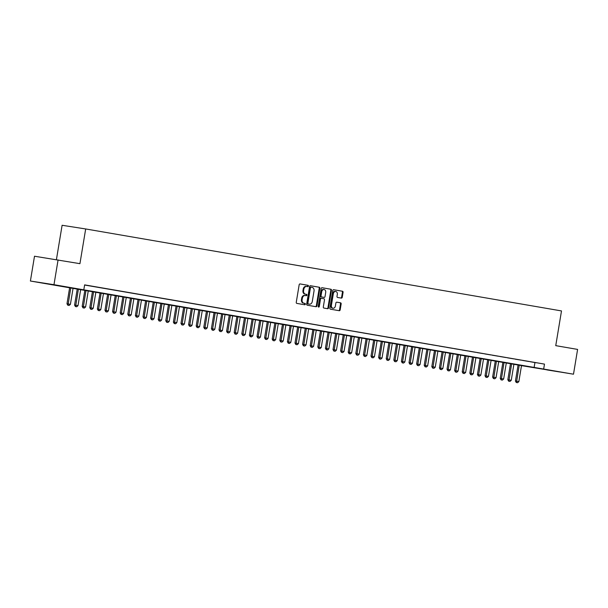 <?xml version="1.0" encoding="UTF-8"?>
<svg xmlns="http://www.w3.org/2000/svg" width="608" height="608" viewBox="0 0 608 608"><rect width="100%" height="100%" fill="white"/><g stroke="black" fill="none" stroke-linecap="round" stroke-linejoin="round"><path stroke-width="0.91" d="M308.408 286.072A0.692 0.532 98.9 0 0 307.998 285.296L300.071 283.936A0.988 0.76 98.9 0 0 300.063 283.928A0.988 0.76 98.9 0 0 299.166 284.78L296.263 302.298A0.988 0.76 98.9 0 0 296.848 303.4L304.775 304.768A0.692 0.532 98.9 0 0 305.003 303.407L303.977 303.225A3.154 2.424 98.9 0 1 302.108 299.698L302.343 298.239A3.154 2.424 98.9 0 1 305.224 295.534A3.154 2.424 98.9 0 1 305.246 295.541L306.272 295.716A0.692 0.532 98.9 0 0 306.5 294.348L305.474 294.173A3.154 2.424 98.9 0 1 303.605 290.647L303.848 289.188A3.154 2.424 98.9 0 1 306.721 286.482A3.154 2.424 98.9 0 0 306.721 286.482L307.777 286.664A0.692 0.532 98.9 0 0 308.408 286.072M307.23 286.566A0.692 0.532 98.9 0 0 307.359 285.198L299.964 283.921M304.228 304.676A0.692 0.532 98.9 0 0 304.365 303.308L303.977 303.225M305.733 295.617A0.692 0.532 98.9 0 0 305.862 294.249L305.474 294.173M546.858 369.892L559.565 371.944L546.858 369.892M47.097 283.784L59.804 285.844L47.097 283.784M341.354 298.102A0.988 0.76 98.9 0 0 342.258 297.259L343.072 292.342A0.988 0.76 98.9 0 0 342.486 291.24L333.686 289.72A0.988 0.76 98.9 0 0 332.774 290.571L329.878 308.089A0.988 0.76 98.9 0 0 330.463 309.191L339.264 310.711A0.988 0.76 98.9 0 0 340.168 309.867L341.156 303.924A0.988 0.76 98.9 0 0 340.571 302.822L336.802 302.176A0.988 0.76 98.9 0 0 335.897 303.02L335.403 305.968A2.637 2.022 98.9 0 1 333.002 308.233A2.637 2.022 98.9 0 1 331.413 305.277L333.328 293.74A2.637 2.022 98.9 0 1 335.73 291.475A2.637 2.022 98.9 0 1 337.318 294.432L336.999 296.354A0.988 0.76 98.9 0 0 337.584 297.456L341.354 298.102M521.504 365.613L30.4 281.025L34.504 256.226L79.929 263.667L85.682 228.958L561.496 310.931L555.75 345.648L577.6 349.41L573.496 374.201L521.497 365.636M58.079 259.905L53.975 284.696L573.496 374.201M84.603 285.03L544.479 364.108L84.626 284.878L83.805 289.841M544.479 364.108L543.658 369.064M319.869 288.344A0.988 0.76 98.9 0 0 319.284 287.242L310.483 285.722A0.988 0.76 98.9 0 0 309.571 286.573L306.675 304.091A0.988 0.76 98.9 0 0 307.26 305.193L316.061 306.713A0.988 0.76 98.9 0 0 316.966 305.87L319.869 288.344L319.23 288.245A0.988 0.76 98.9 0 0 318.645 287.143L310.369 285.714M322.08 287.721L330.889 289.241A0.988 0.76 98.9 0 1 331.474 290.343L328.571 307.868A0.988 0.76 98.9 0 1 327.674 308.712A0.988 0.76 98.9 0 0 327.674 308.712L323.897 308.058A0.988 0.76 98.9 0 1 323.312 306.956L324.49 299.85A0.988 0.76 98.9 0 0 323.904 298.748L321.404 298.323A0.988 0.76 98.9 0 0 320.492 299.166L319.268 306.561A0.692 0.532 98.9 0 1 318.227 306.386L321.176 288.572A0.988 0.76 98.9 0 1 322.073 287.721A0.988 0.76 98.9 0 0 322.073 287.721L322.065 287.721M87.993 285.532L84.618 284.954L87.993 285.532M95.593 286.847L89.437 285.806L95.593 286.847M103.193 288.154L97.037 287.12L103.193 288.154M110.793 289.461L104.637 288.428L110.793 289.461M118.393 290.768L112.244 289.735L118.393 290.768M125.993 292.083L119.844 291.05L125.993 292.083M133.593 293.39L127.444 292.357L133.593 293.39M141.2 294.698L135.044 293.664L141.2 294.698M148.8 296.012L142.644 294.979L148.8 296.012M156.4 297.32L150.244 296.286L156.4 297.32M164 298.627L157.844 297.593L164 298.627M171.6 299.942L165.444 298.908L171.6 299.942M179.2 301.249L173.044 300.215L179.2 301.249M186.8 302.556L180.652 301.522L186.8 302.556M194.4 303.871L188.252 302.83L194.4 303.871M202 305.178L195.852 304.144L202 305.178M209.608 306.485L203.452 305.452L209.608 306.485M217.208 307.792L211.052 306.759L217.208 307.792M224.808 309.107L218.652 308.074L224.808 309.107M232.408 310.414L226.252 309.381L232.408 310.414M240.008 311.722L233.852 310.688L240.008 311.722M247.608 313.036L241.46 312.003L247.608 313.036M255.208 314.344L249.06 313.31L255.208 314.344M262.808 315.651L256.66 314.617L262.808 315.651M270.416 316.966L264.26 315.932L270.416 316.966M278.016 318.273L271.86 317.239L278.016 318.273M285.616 319.58L279.46 318.546L285.616 319.58M293.216 320.895L287.06 319.854L293.216 320.895M300.816 322.202L294.66 321.168L300.816 322.202M308.416 323.509L302.26 322.476L308.416 323.509M316.016 324.816L309.867 323.783L316.016 324.816M323.616 326.131L317.467 325.098L323.616 326.131M331.216 327.438L325.067 326.405L331.216 327.438M338.823 328.746L332.667 327.712L338.823 328.746M346.423 330.06L340.267 329.027L346.423 330.06M354.023 331.368L347.867 330.334L354.023 331.368M361.623 332.675L355.467 331.641L361.623 332.675M369.223 333.99L363.067 332.956L369.223 333.99M376.823 335.297L370.667 334.263L376.823 335.297M384.423 336.604L378.275 335.57L384.423 336.604M392.023 337.919L385.875 336.878L392.023 337.919M399.631 339.226L393.475 338.192L399.631 339.226M407.231 340.533L401.075 339.5L407.231 340.533M414.831 341.84L408.675 340.807L414.831 341.84M422.431 343.155L416.275 342.122L422.431 343.155M430.031 344.462L423.875 343.429L430.031 344.462M437.631 345.77L431.475 344.736L437.631 345.77M445.231 347.084L439.082 346.051L445.231 347.084M452.831 348.392L446.682 347.358L452.831 348.392M460.431 349.699L454.282 348.665L460.431 349.699M468.038 351.014L461.882 349.98L468.038 351.014M475.638 352.321L469.482 351.287L475.638 352.321M483.238 353.628L477.082 352.594L483.238 353.628M490.838 354.943L484.682 353.902L490.838 354.943M498.438 356.25L492.282 355.216L498.438 356.25M506.038 357.557L499.882 356.524L506.038 357.557M513.638 358.864L507.49 357.831L513.638 358.864M521.238 360.179L515.09 359.146L521.238 360.179M528.838 361.486L522.69 360.453L528.838 361.486M530.29 361.76L536.446 362.794L530.29 361.76M85.682 228.958L62.107 225.279L56.415 259.646M30.4 281.025L53.975 284.696M534.926 362.619L534.105 367.574M306.69 286.474L306.113 286.383A3.154 2.424 98.9 0 0 306.082 286.383A3.154 2.424 98.9 0 0 303.21 289.089L303.848 289.188M304.836 294.074A3.154 2.424 98.9 0 1 302.966 290.548L303.21 289.089M305.193 295.526L304.616 295.435A3.154 2.424 98.9 0 0 304.585 295.435A3.154 2.424 98.9 0 0 301.712 298.14L302.343 298.239M303.339 303.126A3.154 2.424 98.9 0 1 301.469 299.6L301.712 298.14M315.529 306.622A0.988 0.76 98.9 0 0 316.327 305.771L319.23 288.245M310.43 287.128L311.068 287.227A0.692 0.532 98.9 0 0 310.437 287.82L307.891 303.202A0.692 0.532 98.9 0 0 308.302 303.977L309.388 304.16A3.154 2.424 98.9 0 0 309.411 304.167A3.154 2.424 98.9 0 0 312.292 301.454L314.032 290.943A3.154 2.424 98.9 0 0 312.155 287.417L310.437 287.128A0.692 0.532 98.9 0 0 309.806 287.721L310.437 287.82M308.75 304.061L308.78 304.068A3.154 2.424 98.9 0 0 308.803 304.068A3.154 2.424 98.9 0 1 308.75 304.061L307.663 303.878A0.692 0.532 98.9 0 1 307.26 303.103L309.806 287.721M321.974 287.713L330.889 289.241M327.134 308.621A0.988 0.76 98.9 0 0 327.932 307.77L330.836 290.244A0.988 0.76 98.9 0 0 330.25 289.142M321.381 298.315L320.766 298.224A0.988 0.76 98.9 0 0 320.758 298.216A0.988 0.76 98.9 0 0 319.861 299.068L318.63 306.462L319.268 306.561M318.341 306.964A0.692 0.532 98.9 0 0 318.63 306.462M325.706 292.478A2.637 2.022 98.9 0 0 324.117 289.53A2.637 2.022 98.9 0 0 321.716 291.794L321.039 295.853A0.988 0.76 98.9 0 0 321.624 296.955L324.125 297.388A0.988 0.76 98.9 0 0 325.037 296.544L325.706 292.478M324.117 289.53L323.479 289.431A2.637 2.022 98.9 0 0 321.077 291.696L321.716 291.794M323.502 297.289L323.486 297.289A0.988 0.76 98.9 0 0 323.502 297.289L320.994 296.856A0.988 0.76 98.9 0 1 320.408 295.754L321.077 291.696M335.73 291.475L335.092 291.376A2.637 2.022 98.9 0 0 332.69 293.641L333.328 293.74M333.002 308.233L332.371 308.127A2.637 2.022 98.9 0 1 330.775 305.178L332.69 293.641M338.732 310.62A0.988 0.76 98.9 0 0 339.538 309.768L340.518 303.825A0.988 0.76 98.9 0 0 339.933 302.723L336.695 302.168M340.822 298.011A0.988 0.76 98.9 0 0 341.62 297.16L342.433 292.243A0.988 0.76 98.9 0 0 341.848 291.141L333.572 289.712M69.646 287.63L66.979 303.772L70.406 304.342L73.074 288.215M67.815 305.231L69.145 305.459L67.815 305.231L66.979 303.772M70.794 287.827L68.005 305.262M70.406 304.342L69.145 305.459M77.246 288.937L74.579 305.079L78.006 305.649L80.674 289.53M75.415 306.538L76.745 306.766L75.415 306.538L74.579 305.079M78.394 289.134L75.605 306.569M78.006 305.649L76.745 306.766M84.854 290.244L82.179 306.386L85.606 306.964L88.274 290.837M83.015 307.853L84.345 308.074L83.015 307.853L82.179 306.386M85.994 290.442L83.205 307.884M85.606 306.964L84.345 308.074M92.454 291.559L89.779 307.701L93.206 308.271L95.874 292.144M90.615 309.16L91.945 309.388L90.615 309.16L89.779 307.701M93.594 291.756L90.805 309.191M93.206 308.271L91.945 309.388M100.054 292.866L97.379 309.008L100.806 309.578L103.474 293.459M98.215 310.468L99.545 310.696L98.215 310.468L97.379 309.008M101.194 293.064L98.405 310.498M100.806 309.578L99.545 310.696M107.654 294.173L104.979 310.316L108.406 310.886L111.074 294.766M105.815 311.782L107.145 312.003L105.815 311.782L104.979 310.316M108.794 294.371L106.005 311.813M108.406 310.886L107.145 312.003M115.254 295.488L112.579 311.63L116.006 312.2L118.682 296.073M113.415 313.09L114.745 313.318L113.415 313.09L112.579 311.63M116.402 295.686L113.605 313.12M116.006 312.2L114.745 313.318M122.854 296.795L120.186 312.938L123.606 313.508L126.282 297.388M121.015 314.397L122.345 314.625L121.015 314.397L120.186 312.938M124.002 296.993L121.205 314.427M123.606 313.508L122.345 314.625M130.454 298.102L127.786 314.245L131.214 314.815L133.882 298.695M128.615 315.712L129.952 315.932L128.615 315.712L127.786 314.245M131.602 298.3L128.812 315.734M131.214 314.815L129.952 315.932M138.054 299.417L135.386 315.552L138.814 316.13L141.482 300.002M136.222 317.019L137.552 317.247L136.222 317.019L135.386 315.552M139.202 299.607L136.412 317.049M138.814 316.13L137.552 317.247M145.654 300.724L142.986 316.867L146.414 317.437L149.082 301.31M143.822 318.326L145.152 318.554L143.822 318.326L142.986 316.867M146.802 300.922L144.012 318.356M146.414 317.437L145.152 318.554M153.262 302.032L150.586 318.174L154.014 318.744L156.682 302.624M151.422 319.633L152.752 319.861L151.422 319.633L150.586 318.174M154.402 302.229L151.612 319.664M154.014 318.744L152.752 319.861M160.862 303.339L158.186 319.481L161.614 320.059L164.282 303.932M159.022 320.948L160.352 321.176L159.022 320.948L158.186 319.481M162.002 303.536L159.212 320.978M161.614 320.059L160.352 321.176M168.462 304.654L165.786 320.796L169.214 321.366L171.882 305.239M166.622 322.255L167.952 322.483L166.622 322.255L165.786 320.796M169.602 304.851L166.812 322.286M169.214 321.366L167.952 322.483M176.062 305.961L173.386 322.103L176.814 322.673L179.482 306.554M174.222 323.562L175.552 323.79L174.222 323.562L173.386 322.103M177.202 306.158L174.412 323.593M176.814 322.673L175.552 323.79M183.662 307.268L180.986 323.41L184.414 323.988L187.089 307.861M181.822 324.877L183.152 325.098L181.822 324.877L180.986 323.41M184.809 307.466L182.012 324.908M184.414 323.988L183.152 325.098M191.262 308.583L188.594 324.725L192.022 325.295L194.689 309.168M189.422 326.184L190.76 326.412L189.422 326.184L188.594 324.725M192.409 308.78L189.62 326.215M192.022 325.295L190.76 326.412M198.862 309.89L196.194 326.032L199.622 326.602L202.289 310.483M197.022 327.492L198.36 327.72L197.022 327.492L196.194 326.032M200.009 310.088L197.22 327.522M199.622 326.602L198.36 327.72M206.462 311.197L203.794 327.34L207.222 327.91L209.889 311.79M204.63 328.806L205.96 329.027L204.63 328.806L203.794 327.34M207.609 311.395L204.82 328.837M207.222 327.91L205.96 329.027M214.069 312.512L211.394 328.654L214.822 329.224L217.489 313.097M212.23 330.114L213.56 330.342L212.23 330.114L211.394 328.654M215.209 312.71L212.42 330.144M214.822 329.224L213.56 330.342M221.669 313.819L218.994 329.962L222.422 330.532L225.089 314.412M219.83 331.421L221.16 331.649L219.83 331.421L218.994 329.962M222.809 314.017L220.02 331.451M222.422 330.532L221.16 331.649M229.269 315.126L226.594 331.269L230.022 331.839L232.689 315.719M227.43 332.736L228.76 332.956L227.43 332.736L226.594 331.269M230.409 315.324L227.62 332.758M230.022 331.839L228.76 332.956M236.869 316.441L234.194 332.576L237.622 333.154L240.289 317.026M235.03 334.043L236.36 334.271L235.03 334.043L234.194 332.576M238.009 316.631L235.22 334.073M237.622 333.154L236.36 334.271M244.469 317.748L241.794 333.891L245.222 334.461L247.897 318.334M242.63 335.35L243.96 335.578L242.63 335.35L241.794 333.891M245.609 317.946L242.82 335.38M245.222 334.461L243.96 335.578M252.069 319.056L249.394 335.198L252.822 335.768L255.497 319.648M250.23 336.657L251.56 336.885L250.23 336.657L249.394 335.198M253.217 319.253L250.42 336.688M252.822 335.768L251.56 336.885M259.669 320.363L257.002 336.505L260.429 337.083L263.097 320.956M257.83 337.972L259.168 338.2L257.83 337.972L257.002 336.505M260.817 320.56L258.028 338.002M260.429 337.083L259.168 338.2M267.269 321.678L264.602 337.82L268.029 338.39L270.697 322.263M265.438 339.279L266.768 339.507L265.438 339.279L264.602 337.82M268.417 321.875L265.628 339.31M268.029 338.39L266.768 339.507M274.869 322.985L272.202 339.127L275.629 339.697L278.297 323.578M273.038 340.586L274.368 340.814L273.038 340.586L272.202 339.127M276.017 323.182L273.228 340.617M275.629 339.697L274.368 340.814M282.477 324.292L279.802 340.434L283.229 341.012L285.897 324.885M280.638 341.901L281.968 342.122L280.638 341.901L279.802 340.434M283.617 324.49L280.828 341.932M283.229 341.012L281.968 342.122M290.077 325.607L287.402 341.749L290.829 342.319L293.497 326.192M288.238 343.208L289.568 343.436L288.238 343.208L287.402 341.749M291.217 325.804L288.428 343.239M290.829 342.319L289.568 343.436M297.677 326.914L295.002 343.056L298.429 343.626L301.097 327.507M295.838 344.516L297.168 344.744L295.838 344.516L295.002 343.056M298.817 327.112L296.028 344.546M298.429 343.626L297.168 344.744M305.277 328.221L302.602 344.364L306.029 344.934L308.697 328.814M303.438 345.83L304.768 346.051L303.438 345.83L302.602 344.364M306.417 328.419L303.628 345.861M306.029 344.934L304.768 346.051M312.877 329.536L310.202 345.678L313.629 346.248L316.304 330.121M311.038 347.138L312.368 347.366L311.038 347.138L310.202 345.678M314.024 329.734L311.228 347.168M313.629 346.248L312.368 347.366M320.477 330.843L317.809 346.986L321.229 347.556L323.904 331.436M318.638 348.445L319.975 348.673L318.638 348.445L317.809 346.986M321.624 331.041L318.828 348.475M321.229 347.556L319.975 348.673M328.077 332.15L325.409 348.293L328.837 348.863L331.504 332.743M326.238 349.76L327.575 349.98L326.238 349.76L325.409 348.293M329.224 332.348L326.435 349.782M328.837 348.863L327.575 349.98M335.677 333.465L333.009 349.6L336.437 350.178L339.104 334.05M333.845 351.067L335.175 351.295L333.845 351.067L333.009 349.6M336.824 333.655L334.035 351.097M336.437 350.178L335.175 351.295M343.277 334.772L340.609 350.915L344.037 351.485L346.704 335.358M341.445 352.374L342.775 352.602L341.445 352.374L340.609 350.915M344.424 334.97L341.635 352.404M344.037 351.485L342.775 352.602M350.884 336.08L348.209 352.222L351.637 352.792L354.304 336.672M349.045 353.681L350.375 353.909L349.045 353.681L348.209 352.222M352.024 336.277L349.235 353.712M351.637 352.792L350.375 353.909M358.484 337.387L355.809 353.529L359.237 354.107L361.904 337.98M356.645 354.996L357.975 355.224L356.645 354.996L355.809 353.529M359.624 337.584L356.835 355.026M359.237 354.107L357.975 355.224M366.084 338.702L363.409 354.844L366.837 355.414L369.504 339.287M364.245 356.303L365.575 356.531L364.245 356.303L363.409 354.844M367.224 338.899L364.435 356.334M366.837 355.414L365.575 356.531M373.684 340.009L371.009 356.151L374.437 356.721L377.112 340.602M371.845 357.61L373.175 357.838L371.845 357.61L371.009 356.151M374.824 340.206L372.035 357.641M374.437 356.721L373.175 357.838M381.284 341.316L378.609 357.458L382.037 358.036L384.712 341.909M379.445 358.925L380.775 359.146L379.445 358.925L378.609 357.458M382.432 341.514L379.635 358.956M382.037 358.036L380.775 359.146M388.884 342.631L386.217 358.773L389.644 359.343L392.312 343.216M387.045 360.232L388.383 360.46L387.045 360.232L386.217 358.773M390.032 342.828L387.243 360.263M389.644 359.343L388.383 360.46M396.484 343.938L393.817 360.08L397.244 360.65L399.912 344.531M394.645 361.54L395.983 361.768L394.645 361.54L393.817 360.08M397.632 344.136L394.843 361.57M397.244 360.65L395.983 361.768M404.084 345.245L401.417 361.388L404.844 361.958L407.512 345.838M402.253 362.854L403.583 363.075L402.253 362.854L401.417 361.388M405.232 345.443L402.443 362.885M404.844 361.958L403.583 363.075M411.692 346.56L409.017 362.702L412.444 363.272L415.112 347.145M409.853 364.162L411.183 364.39L409.853 364.162L409.017 362.702M412.832 346.758L410.043 364.192M412.444 363.272L411.183 364.39M419.292 347.867L416.617 364.01L420.044 364.58L422.712 348.46M417.453 365.469L418.783 365.697L417.453 365.469L416.617 364.01M420.432 348.065L417.643 365.499M420.044 364.58L418.783 365.697M426.892 349.174L424.217 365.317L427.644 365.887L430.312 349.767M425.053 366.784L426.383 367.004L425.053 366.784L424.217 365.317M428.032 349.372L425.243 366.806M427.644 365.887L426.383 367.004M434.492 350.489L431.817 366.624L435.244 367.202L437.912 351.074M432.653 368.091L433.983 368.319L432.653 368.091L431.817 366.624M435.632 350.679L432.843 368.121M435.244 367.202L433.983 368.319M442.092 351.796L439.417 367.939L442.844 368.509L445.52 352.382M440.253 369.398L441.583 369.626L440.253 369.398L439.417 367.939M443.24 351.994L440.443 369.428M442.844 368.509L441.583 369.626M449.692 353.104L447.024 369.246L450.444 369.816L453.12 353.696M447.853 370.705L449.183 370.933L447.853 370.705L447.024 369.246M450.84 353.301L448.043 370.736M450.444 369.816L449.183 370.933M457.292 354.411L454.624 370.553L458.052 371.131L460.72 355.004M455.453 372.02L456.79 372.248L455.453 372.02L454.624 370.553M458.44 354.608L455.65 372.05M458.052 371.131L456.79 372.248M464.892 355.726L462.224 371.868L465.652 372.438L468.32 356.311M463.06 373.327L464.39 373.555L463.06 373.327L462.224 371.868M466.04 355.923L463.25 373.358M465.652 372.438L464.39 373.555M472.492 357.033L469.824 373.175L473.252 373.745L475.92 357.626M470.66 374.634L471.99 374.862L470.66 374.634L469.824 373.175M473.64 357.23L470.85 374.665M473.252 373.745L471.99 374.862M480.1 358.34L477.424 374.482L480.852 375.06L483.52 358.933M478.26 375.949L479.59 376.17L478.26 375.949L477.424 374.482M481.24 358.538L478.45 375.98M480.852 375.06L479.59 376.17M487.7 359.655L485.024 375.797L488.452 376.367L491.12 360.24M485.86 377.256L487.19 377.484L485.86 377.256L485.024 375.797M488.84 359.852L486.05 377.287M488.452 376.367L487.19 377.484M495.3 360.962L492.624 377.104L496.052 377.674L498.72 361.555M493.46 378.564L494.79 378.792L493.46 378.564L492.624 377.104M496.44 361.16L493.65 378.594M496.052 377.674L494.79 378.792M502.9 362.269L500.224 378.412L503.652 378.982L506.32 362.862M501.06 379.878L502.39 380.099L501.06 379.878L500.224 378.412M504.04 362.467L501.25 379.909M503.652 378.982L502.39 380.099M510.5 363.584L507.824 379.726L511.252 380.296L513.927 364.169M508.66 381.186L509.99 381.414L508.66 381.186L507.824 379.726M511.647 363.782L508.85 381.216M511.252 380.296L509.99 381.414M518.1 364.891L515.432 381.034L518.852 381.604L521.527 365.484M516.26 382.493L517.598 382.721L516.26 382.493L515.432 381.034M519.247 365.089L516.458 382.523M518.852 381.604L517.598 382.721M307.359 285.198L307.998 285.296M304.365 303.308L305.003 303.407M305.862 294.249L306.5 294.348M302.966 290.548L303.605 290.647M301.469 299.6L302.108 299.698M316.327 305.771L316.966 305.87M318.645 287.143L319.284 287.242M307.26 303.103L307.891 303.202M307.663 303.878L308.302 303.977M330.836 290.244L331.474 290.343M327.932 307.77L328.571 307.868M319.861 299.068L320.492 299.166M320.408 295.754L321.039 295.853M320.994 296.856L321.624 296.955M330.775 305.178L331.413 305.277M339.933 302.723L340.571 302.822M340.518 303.825L341.156 303.924M339.538 309.768L340.168 309.867M341.848 291.141L342.486 291.24M342.433 292.243L343.072 292.342M341.62 297.16L342.258 297.259M306.082 286.383L306.721 286.482M304.585 295.435L305.224 295.534M320.758 298.216L321.396 298.323"/></g></svg>
